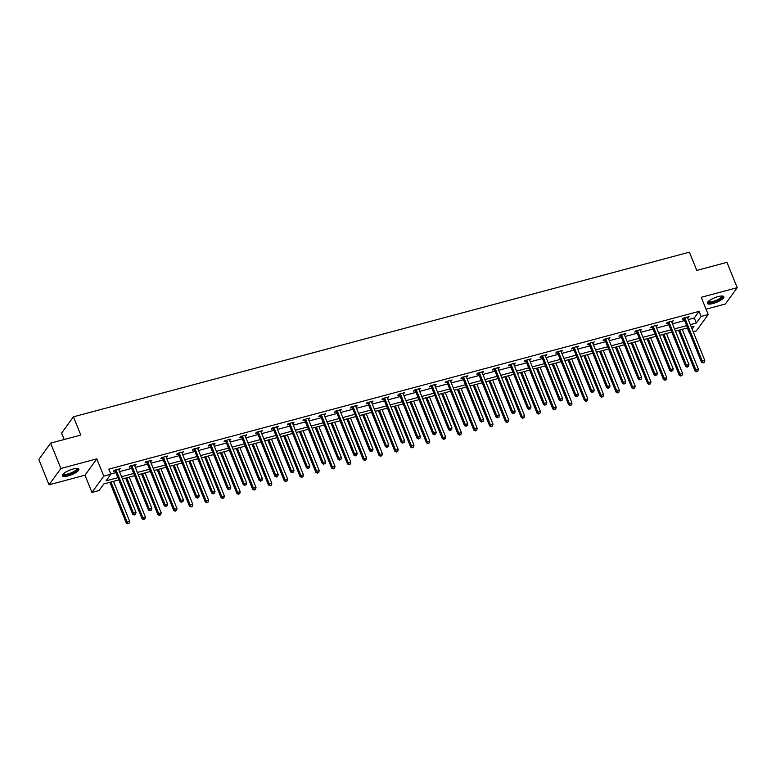 <?xml version="1.0" encoding="UTF-8"?>
<svg xmlns="http://www.w3.org/2000/svg" width="776" height="776" viewBox="0 0 776 776"><rect width="100%" height="100%" fill="white"/><g stroke="black" fill="none" stroke-linecap="round" stroke-linejoin="round"><path stroke-width="1.16" d="M68.162 475.892A8.876 2.464 158 0 0 78.89 469.121A8.876 2.464 158 0 0 73.148 469.005A8.876 2.464 158 0 0 62.419 475.775A8.876 2.464 158 0 0 68.162 475.892M713.086 303.494A8.876 2.464 158 0 0 723.814 296.723A8.876 2.464 158 0 0 718.081 296.607A8.876 2.464 158 0 0 707.353 303.377A8.876 2.464 158 0 0 713.086 303.494M118.825 479.917L103.848 483.923L99.047 490.539L91.956 492.43L103.79 476.105L110.881 474.214L106.079 480.829L117.913 477.667M84.991 475.193L96.825 458.878L60.877 468.481L50.634 443.135L38.8 459.46L49.043 484.806L84.991 475.193L91.956 492.43M64.185 439.517L61.605 433.144L73.439 416.819L689.408 252.171L696.78 270.417L726.957 262.346L737.2 287.692L701.242 297.305L708.207 314.542L696.373 330.867L693.191 331.711M706.044 309.178L725.366 304.017L737.2 287.692M687.342 327.947L689.282 332.759M60.877 468.481L49.043 484.806M688.293 319.586L694.278 317.985L699.069 311.37L108.834 469.14L110.881 474.214M110.774 473.961L115.867 472.603M119.523 471.624L131.668 468.374M135.315 467.404L147.459 464.155M151.116 463.175L163.261 459.935M166.918 458.955L179.062 455.706M182.719 454.726L194.863 451.486M198.52 450.507L210.655 447.257M214.312 446.287L226.456 443.038M230.113 442.058L242.257 438.818M245.914 437.839L258.059 434.589M261.716 433.609L273.86 430.37M277.507 429.39L289.652 426.14M293.309 425.17L305.453 421.921M309.11 420.941L321.254 417.701M324.911 416.722L337.056 413.472M340.712 412.493L352.847 409.253M356.504 408.273L368.649 405.024M372.305 404.053L384.45 400.804M388.107 399.824L400.251 396.584M403.908 395.605L416.052 392.355M419.7 391.376L431.844 388.136M435.501 387.156L447.645 383.907M451.302 382.937L463.447 379.687M467.103 378.707L479.248 375.468M482.905 374.488L495.04 371.238M498.696 370.259L510.841 367.019M514.498 366.039L526.642 362.79M530.299 361.82L542.443 358.57M546.1 357.59L558.245 354.351M561.892 353.371L574.036 350.121M577.693 349.142L589.838 345.902M593.495 344.922L605.639 341.673M609.296 340.703L621.44 337.453M625.097 336.474L637.232 333.234M640.889 332.254L653.033 329.005M656.69 328.025L668.834 324.785M672.491 323.805L684.636 320.556M687.614 317.898L689.059 316.618L682.977 318.247L682.182 319.353L683.821 318.907M671.812 322.118L673.258 320.847L667.185 322.467L666.38 323.573L668.02 323.136M656.011 326.347L657.456 325.066L651.384 326.696L650.579 327.792L652.218 327.356M640.21 330.566L641.655 329.296L635.583 330.915L634.787 332.021L636.427 331.585M624.408 334.795L625.863 333.515L619.782 335.135L618.986 336.241L620.625 335.804M608.617 339.015L610.062 337.735L603.98 339.364L603.185 340.47L604.824 340.024M592.815 343.235L594.261 341.964L588.189 343.584L587.383 344.69L589.023 344.253M577.014 347.464L578.46 346.183L572.387 347.813L571.582 348.909L573.221 348.472M561.213 351.683L562.668 350.412L556.586 352.032L555.791 353.138L557.43 352.702M545.421 355.912L546.867 354.632L540.785 356.252L539.989 357.358L541.629 356.921M529.62 360.132L531.065 358.851L524.993 360.481L524.188 361.587L525.827 361.141M513.819 364.351L515.264 363.081L509.192 364.701L508.387 365.806L510.026 365.37M498.017 368.581L499.463 367.3L493.39 368.93L492.595 370.026L494.234 369.589M482.216 372.8L483.671 371.529L477.589 373.149L476.794 374.255L478.433 373.819M466.425 377.029L467.87 375.749L461.788 377.369L460.993 378.475L462.632 378.038M450.623 381.249L452.068 379.968L445.996 381.598L445.191 382.694L446.83 382.258M434.822 385.468L436.267 384.198L430.195 385.817L429.39 386.923L431.029 386.487M419.021 389.697L420.476 388.417L414.394 390.047L413.598 391.143L415.238 390.706M403.219 393.917L404.674 392.646L398.592 394.266L397.797 395.372L399.436 394.935M387.428 398.136L388.873 396.866L382.801 398.486L381.996 399.591L383.635 399.155M371.626 402.366L373.072 401.085L367 402.715L366.194 403.811L367.834 403.375M355.825 406.585L357.27 405.315L351.198 406.934L350.403 408.04L352.042 407.604M340.024 410.814L341.479 409.534L335.397 411.164L334.601 412.26L336.241 411.823M324.232 415.034L325.678 413.763L319.596 415.383L318.8 416.489L320.44 416.043M308.431 419.253L309.876 417.983L303.804 419.603L302.999 420.708L304.638 420.272M292.63 423.483L294.075 422.202L288.003 423.832L287.198 424.928L288.837 424.491M276.828 427.702L278.283 426.431L272.201 428.051L271.406 429.157L273.045 428.721M261.027 431.931L262.482 430.651L256.4 432.28L255.605 433.377L257.244 432.94M245.235 436.151L246.681 434.87L240.608 436.5L239.803 437.606L241.443 437.16M229.434 440.37L230.879 439.1L224.807 440.719L224.002 441.825L225.641 441.389M213.633 444.6L215.078 443.319L209.006 444.949L208.21 446.045L209.85 445.608M197.831 448.819L199.286 447.548L193.205 449.168L192.409 450.274L194.049 449.837M182.04 453.048L183.485 451.768L177.403 453.397L176.608 454.493L178.247 454.057M166.239 457.268L167.684 455.987L161.612 457.617L160.807 458.723L162.446 458.276M150.437 461.487L151.883 460.216L145.81 461.836L145.005 462.942L146.645 462.506M134.636 465.716L136.091 464.436L130.009 466.066L129.214 467.162L130.853 466.725M118.835 469.936L120.29 468.665L114.208 470.285L113.412 471.391L115.052 470.954M96.825 458.878L103.79 476.105M699.069 311.37L701.126 316.433L708.207 314.542M50.634 443.135L80.811 435.074L73.439 416.819M692.066 328.927L694.083 326.143L691.241 326.9M687.594 327.879L675.45 331.119M671.793 332.099L659.648 335.348M655.992 336.318L643.847 339.568M640.19 340.548L628.046 343.797M624.389 344.767L612.254 348.017M608.597 348.996L596.453 352.236M592.796 353.216L580.652 356.465M576.995 357.435L564.85 360.685M561.193 361.665L549.049 364.914M545.402 365.884L533.257 369.134M529.601 370.113L517.456 373.353M513.799 374.333L501.655 377.582M497.998 378.552L485.854 381.802M482.197 382.781L470.062 386.021M466.405 387.001L454.261 390.25M450.604 391.23L438.459 394.47M434.803 395.45L422.658 398.699M419.001 399.669L406.857 402.919M403.21 403.898L391.065 407.138M387.408 408.118L375.264 411.367M371.607 412.347L359.463 415.587M355.806 416.566L343.661 419.816M340.004 420.786L327.87 424.035M324.213 425.015L312.068 428.255M308.411 429.235L296.267 432.484M292.61 433.464L280.466 436.704M276.809 437.683L264.665 440.933M261.017 441.903L248.873 445.152M245.216 446.132L233.072 449.372M229.415 450.352L217.27 453.601M213.613 454.581L201.469 457.821M197.812 458.8L185.677 462.05M182.02 463.02L169.876 466.269M166.219 467.249L154.075 470.489M150.418 471.469L138.274 474.718M134.617 475.698L122.472 478.938M690.339 324.649L696.324 323.049L701.126 316.433M121.57 476.697L133.714 473.447M137.371 472.468L149.506 469.228M153.163 468.248L165.307 464.999M168.964 464.019L181.109 460.779M184.766 459.799L196.91 456.55M200.567 455.58L212.711 452.33M216.358 451.351L228.503 448.111M232.16 447.131L244.304 443.882M247.961 442.902L260.105 439.662M263.762 438.683L275.907 435.433M279.564 434.463L291.698 431.214M295.355 430.234L307.5 426.994M311.157 426.014L323.301 422.765M326.958 421.785L339.102 418.545M342.759 417.566L354.904 414.316M358.551 413.346L370.695 410.097M374.352 409.117L386.496 405.877M390.153 404.897L402.298 401.648M405.955 400.668L418.099 397.428M421.756 396.449L433.9 393.199M437.548 392.229L449.692 388.98M453.349 388L465.493 384.76M469.15 383.78L481.295 380.531M484.951 379.551L497.096 376.311M500.753 375.332L512.887 372.082M516.544 371.112L528.689 367.863M532.346 366.883L544.49 363.643M548.147 362.664L560.291 359.414M563.948 358.434L576.093 355.195M579.74 354.215L591.884 350.965M595.541 349.995L607.686 346.746M611.342 345.766L623.487 342.526M627.144 341.547L639.288 338.297M642.945 337.317L655.08 334.078M658.737 333.098L670.881 329.849M674.538 328.878L686.682 325.629M694.278 317.985L696.324 323.049M687.934 316.918L688.254 317.724M672.132 321.148L672.462 321.943M656.331 325.367L656.661 326.172M640.539 329.596L640.86 330.392M624.738 333.816L625.058 334.621M608.937 338.035L609.257 338.84M593.136 342.264L593.465 343.06M577.334 346.484L577.664 347.289M561.543 350.713L561.863 351.509M545.741 354.933L546.062 355.738M529.94 359.152L530.27 359.957M514.139 363.381L514.469 364.177M498.347 367.601L498.667 368.406M482.546 371.83L482.866 372.625M466.745 376.05L467.065 376.855M450.943 380.269L451.273 381.074M435.142 384.498L435.472 385.294M419.35 388.718L419.67 389.523M403.549 392.937L403.869 393.742M387.748 397.166L388.078 397.972M371.946 401.386L372.276 402.191M356.155 405.615L356.475 406.411M340.354 409.835L340.674 410.64M324.552 414.054L324.872 414.859M308.751 418.283L309.081 419.089M292.95 422.503L293.28 423.308M277.158 426.732L277.478 427.527M261.357 430.952L261.677 431.757M245.555 435.171L245.885 435.976M229.754 439.4L230.084 440.205M213.963 443.62L214.283 444.425M198.161 447.849L198.481 448.644M182.36 452.068L182.68 452.874M166.559 456.288L166.888 457.093M150.757 460.517L151.087 461.322M134.966 464.737L135.286 465.542M119.164 468.966L119.485 469.761M684.965 318.296L684.17 319.402L701.455 362.188L702.251 361.082L684.965 318.296A1.135 0.999 35.9 0 0 684.742 317.937L684.616 317.811M703.308 362.528L704.317 362.256L703.308 362.528L702.251 361.082L704.783 360.404L687.497 317.626A1.135 0.999 35.9 0 1 687.42 317.229L687.42 317.064M684.17 319.402A1.135 0.999 35.9 0 0 683.937 319.043L683.171 318.199M701.455 362.188L702.988 362.974M704.317 362.256L704.783 360.404M678.602 330.275L695.053 371.006L695.859 369.91L698.39 369.23L682.259 329.305M679.727 329.975L696.586 371.791L697.915 371.083L696.906 371.355M698.39 369.23L697.915 371.083M696.586 371.791L695.053 371.006M722.068 296.015A7.682 2.134 -22 0 1 722.252 296.17A7.682 2.134 -22 0 1 716.801 300.904A7.682 2.134 -22 0 1 708.255 302.31A7.682 2.134 -22 0 1 708.119 301.651M708.439 301.35A7.11 1.979 158 0 0 708.459 301.398A7.11 1.979 158 0 0 708.575 301.573A7.11 1.979 158 0 0 716.141 300.419A7.11 1.979 158 0 0 721.651 296.073A7.11 1.979 158 0 0 721.622 296.015M707.334 302.863A8.817 2.454 158 0 0 716.18 301.515A8.817 2.454 158 0 0 723.475 296.345M77.134 468.413A7.682 2.134 -22 0 1 75.427 471.371A7.682 2.134 -22 0 1 68.172 474.621A7.682 2.134 -22 0 1 63.186 474.049M63.506 473.748A7.11 1.979 158 0 0 63.525 473.796A7.11 1.979 158 0 0 68.123 473.894A7.11 1.979 158 0 0 76.717 468.471A7.11 1.979 158 0 0 76.698 468.413M62.4 475.261A8.817 2.454 158 0 0 67.852 475.058A8.817 2.454 158 0 0 78.551 468.743M669.164 322.525L668.369 323.621L685.654 366.408L686.45 365.302L669.164 322.525A1.135 0.999 35.9 0 0 668.941 322.166L668.825 322.03M687.507 366.757L688.516 366.485L687.507 366.757L686.45 365.302L688.981 364.633L671.696 321.846A1.135 0.999 35.9 0 1 671.618 321.448L671.618 321.283M668.369 323.621A1.135 0.999 35.9 0 0 668.136 323.262L667.37 322.418M685.654 366.408L687.187 367.194M688.516 366.485L688.981 364.633M653.363 326.745L652.567 327.85L669.853 370.637L670.658 369.531L653.363 326.745A1.135 0.999 35.9 0 0 653.14 326.386L653.023 326.25M671.706 370.976L672.714 370.705L671.706 370.976L670.658 369.531L673.19 368.852L655.895 326.065A1.135 0.999 35.9 0 1 655.817 325.668L655.817 325.503M652.567 327.85A1.135 0.999 35.9 0 0 652.344 327.491L651.578 326.638M669.853 370.637L671.385 371.413M672.714 370.705L673.19 368.852M662.801 334.505L679.252 375.235L680.057 374.129L682.589 373.45L666.458 333.525M663.926 334.204L680.785 376.02L682.123 375.303L681.105 375.574M682.589 373.45L682.123 375.303M680.785 376.02L679.252 375.235M647 338.724L663.461 379.454L664.256 378.349L666.788 377.679L650.657 337.754M648.125 338.423L664.993 380.24L666.322 379.532L665.313 379.803M666.788 377.679L666.322 379.532M664.993 380.24L663.461 379.454M637.571 330.974L636.766 332.07L654.052 374.856L654.857 373.751L637.571 330.974A1.135 0.999 35.9 0 0 637.338 330.615L637.222 330.479M655.904 375.196L656.923 374.924L655.904 375.196L654.857 373.751L657.388 373.081L640.103 330.295A1.135 0.999 35.9 0 1 640.016 329.897L640.016 329.732M636.766 332.07A1.135 0.999 35.9 0 0 636.543 331.711L635.777 330.867M654.052 374.856L655.584 375.642M656.923 374.924L657.388 373.081M621.77 335.193L620.965 336.299L638.26 379.076L639.055 377.98L621.77 335.193A1.135 0.999 35.9 0 0 621.547 334.834L621.421 334.699M640.103 379.425L641.122 379.154L640.103 379.425L639.055 377.98L641.587 377.301L624.302 334.514A1.135 0.999 35.9 0 1 624.224 334.116L624.224 333.952M620.965 336.299A1.135 0.999 35.9 0 0 620.742 335.94L619.976 335.087M638.26 379.076L639.783 379.862M641.122 379.154L641.587 377.301M605.969 339.413L605.173 340.519L622.459 383.305L623.254 382.199L605.969 339.413A1.135 0.999 35.9 0 0 605.746 339.054L605.62 338.928M624.311 383.645L625.32 383.373L624.311 383.645L623.254 382.199L625.786 381.52L608.5 338.743A1.135 0.999 35.9 0 1 608.423 338.346L608.423 338.181M605.173 340.519A1.135 0.999 35.9 0 0 604.94 340.16L604.174 339.316M622.459 383.305L623.991 384.091M625.32 383.373L625.786 381.52M631.198 342.953L647.659 383.683L648.455 382.578L650.986 381.899L634.855 341.974M632.324 342.652L649.192 384.459L650.521 383.751L649.512 384.023M650.986 381.899L650.521 383.751M649.192 384.459L647.659 383.683M615.407 347.173L631.858 387.903L632.653 386.797L635.185 386.128L619.054 346.193M616.522 346.872L633.391 388.689L634.72 387.971L633.711 388.243M635.185 386.128L634.72 387.971M633.391 388.689L631.858 387.903M599.606 351.392L616.057 392.123L616.862 391.026L619.393 390.347L603.262 350.422M600.731 351.091L617.589 392.908L618.928 392.2L617.909 392.472M619.393 390.347L618.928 392.2M617.589 392.908L616.057 392.123M590.167 343.642L589.372 344.738L606.657 387.525L607.453 386.419L590.167 343.642A1.135 0.999 35.9 0 0 589.944 343.283L589.828 343.147M608.51 387.874L609.519 387.602L608.51 387.874L607.453 386.419L609.985 385.75L592.699 342.963A1.135 0.999 35.9 0 1 592.622 342.565L592.622 342.4M589.372 344.738A1.135 0.999 35.9 0 0 589.149 344.379L588.383 343.535M606.657 387.525L608.19 388.31M609.519 387.602L609.985 385.75M583.804 355.621L600.255 396.352L601.06 395.246L603.592 394.567L587.461 354.642M584.929 355.321L601.788 397.137L603.127 396.42L602.108 396.691M603.592 394.567L603.127 396.42M601.788 397.137L600.255 396.352M574.376 347.861L573.571 348.967L590.856 391.754L591.661 390.648L574.376 347.861A1.135 0.999 35.9 0 0 574.143 347.502L574.027 347.367M592.709 392.093L593.718 391.822L592.709 392.093L591.661 390.648L594.193 389.969L576.908 347.182A1.135 0.999 35.9 0 1 576.82 346.785L576.82 346.62M573.571 348.967A1.135 0.999 35.9 0 0 573.348 348.608L572.581 347.755M590.856 391.754L592.389 392.53M593.718 391.822L594.193 389.969M568.003 359.841L584.464 400.571L585.259 399.465L587.791 398.796L571.66 358.861M569.128 359.54L585.996 401.357L587.325 400.649L586.317 400.92M587.791 398.796L587.325 400.649M585.996 401.357L584.464 400.571M558.575 352.091L557.769 353.187L575.055 395.973L575.86 394.868L558.575 352.091A1.135 0.999 35.9 0 0 558.342 351.732L558.225 351.596M576.908 396.313L577.926 396.041L576.908 396.313L575.86 394.868L578.392 394.189L561.106 351.412A1.135 0.999 35.9 0 1 561.029 351.014L561.029 350.849M557.769 353.187A1.135 0.999 35.9 0 0 557.546 352.828L556.78 351.984M575.055 395.973L576.587 396.759M577.926 396.041L578.392 394.189M552.202 364.07L568.663 404.8L569.458 403.695L571.99 403.016L555.858 363.09M553.327 363.769L570.195 405.576L571.524 404.868L570.515 405.14M571.99 403.016L571.524 404.868M570.195 405.576L568.663 404.8M542.773 356.31L541.978 357.416L559.263 400.193L560.059 399.097L542.773 356.31A1.135 0.999 35.9 0 0 542.55 355.951L542.424 355.815M561.116 400.542L562.125 400.27L561.116 400.542L560.059 399.097L562.59 398.418L545.305 355.631A1.135 0.999 35.9 0 1 545.227 355.233L545.227 355.069M541.978 357.416A1.135 0.999 35.9 0 0 541.745 357.057L540.979 356.203M559.263 400.193L560.796 400.979M562.125 400.27L562.59 398.418M536.41 368.29L552.861 409.02L553.666 407.914L556.198 407.235L540.067 367.31M537.535 367.989L554.394 409.806L555.723 409.088L554.714 409.359M556.198 407.235L555.723 409.088M554.394 409.806L552.861 409.02M526.972 360.53L526.177 361.635L543.462 404.422L544.257 403.316L526.972 360.53A1.135 0.999 35.9 0 0 526.749 360.171L526.632 360.045M545.315 404.762L546.323 404.49L545.315 404.762L544.257 403.316L546.789 402.637L529.504 359.86A1.135 0.999 35.9 0 1 529.426 359.463L529.426 359.298M526.177 361.635A1.135 0.999 35.9 0 0 525.944 361.276L525.177 360.433M543.462 404.422L544.995 405.208M546.323 404.49L546.789 402.637M520.609 372.509L537.06 413.239L537.865 412.143L540.397 411.464L524.266 371.539M521.734 372.208L538.592 414.025L539.931 413.317L538.913 413.589M540.397 411.464L539.931 413.317M538.592 414.025L537.06 413.239M511.171 364.759L510.375 365.855L527.661 408.642L528.466 407.536L511.171 364.759A1.135 0.999 35.9 0 0 510.947 364.4L510.831 364.264M529.513 408.981L530.522 408.719L529.513 408.981L528.466 407.536L530.997 406.866L513.702 364.08A1.135 0.999 35.9 0 1 513.625 363.682L513.625 363.517M510.375 365.855A1.135 0.999 35.9 0 0 510.152 365.496L509.386 364.652M527.661 408.642L529.193 409.427M530.522 408.719L530.997 406.866M504.807 376.738L521.268 417.469L522.064 416.363L524.595 415.684L508.464 375.759M505.933 376.438L522.801 418.254L524.13 417.536L523.111 417.808M524.595 415.684L524.13 417.536M522.801 418.254L521.268 417.469M495.379 368.978L494.574 370.084L511.859 412.871L512.664 411.765L495.379 368.978A1.135 0.999 35.9 0 0 495.146 368.619L495.03 368.484M513.712 413.21L514.731 412.939L513.712 413.21L512.664 411.765L515.196 411.086L497.911 368.299A1.135 0.999 35.9 0 1 497.823 367.902L497.823 367.737M494.574 370.084A1.135 0.999 35.9 0 0 494.351 369.725L493.584 368.872M511.859 412.871L513.392 413.647M514.731 412.939L515.196 411.086M489.006 380.958L505.467 421.688L506.262 420.582L508.794 419.913L492.663 379.978M490.131 380.657L507 422.474L508.328 421.766L507.32 422.037M508.794 419.913L508.328 421.766M507 422.474L505.467 421.688M479.578 373.207L478.773 374.304L496.068 417.09L496.863 415.985L479.578 373.207A1.135 0.999 35.9 0 0 479.355 372.849L479.228 372.713M497.911 417.43L498.929 417.158L497.911 417.43L496.863 415.985L499.395 415.305L482.109 372.529A1.135 0.999 35.9 0 1 482.032 372.131L482.032 371.966M478.773 374.304A1.135 0.999 35.9 0 0 478.55 373.945L477.783 373.101M496.068 417.09L497.591 417.876M498.929 417.158L499.395 415.305M473.214 385.187L489.666 425.917L490.461 424.811L492.993 424.132L476.862 384.207M474.33 384.886L491.198 426.693L492.527 425.985L491.518 426.257M492.993 424.132L492.527 425.985M491.198 426.693L489.666 425.917M463.776 377.427L462.981 378.533L480.266 421.31L481.062 420.214L463.776 377.427A1.135 0.999 35.9 0 0 463.553 377.068L463.427 376.932M482.119 421.659L483.128 421.387L482.119 421.659L481.062 420.214L483.594 419.535L466.308 376.748A1.135 0.999 35.9 0 1 466.23 376.35L466.23 376.185M462.981 378.533A1.135 0.999 35.9 0 0 462.748 378.174L461.982 377.32M480.266 421.31L481.799 422.095M483.128 421.387L483.594 419.535M457.413 389.406L473.864 430.137L474.67 429.031L477.201 428.352L461.07 388.427M458.538 389.106L475.397 430.923L476.736 430.205L475.717 430.476M477.201 428.352L476.736 430.205M475.397 430.923L473.864 430.137M447.975 381.647L447.18 382.752L464.465 425.539L465.26 424.433L447.975 381.647A1.135 0.999 35.9 0 0 447.752 381.288L447.636 381.161M466.318 425.878L467.327 425.607L466.318 425.878L465.26 424.433L467.792 423.754L450.507 380.977A1.135 0.999 35.9 0 1 450.429 380.57L450.429 380.415M447.18 382.752A1.135 0.999 35.9 0 0 446.957 382.393L446.19 381.54M464.465 425.539L465.998 426.325M467.327 425.607L467.792 423.754M441.612 393.626L458.063 434.356L458.868 433.26L461.4 432.581L445.269 392.656M442.737 393.325L459.596 435.142L460.934 434.434L459.916 434.705M461.4 432.581L460.934 434.434M459.596 435.142L458.063 434.356M432.183 385.876L431.378 386.972L448.664 429.759L449.469 428.653L432.183 385.876A1.135 0.999 35.9 0 0 431.951 385.517L431.834 385.381M450.516 430.098L451.525 429.836L450.516 430.098L449.469 428.653L452.001 427.983L434.715 385.197A1.135 0.999 35.9 0 1 434.628 384.799L434.628 384.634M431.378 386.972A1.135 0.999 35.9 0 0 431.155 386.613L430.389 385.769M448.664 429.759L450.196 430.544M451.525 429.836L452.001 427.983M425.811 397.855L442.272 438.585L443.067 437.48L445.599 436.801L429.467 396.875M426.936 397.555L443.804 439.371L445.133 438.653L444.124 438.925M445.599 436.801L445.133 438.653M443.804 439.371L442.272 438.585M416.382 390.095L415.577 391.201L432.863 433.988L433.668 432.882L416.382 390.095A1.135 0.999 35.9 0 0 416.149 389.736L416.033 389.6M434.715 434.327L435.734 434.056L434.715 434.327L433.668 432.882L436.199 432.203L418.914 389.416A1.135 0.999 35.9 0 1 418.836 389.019L418.836 388.854M415.577 391.201A1.135 0.999 35.9 0 0 415.354 390.842L414.588 389.988M432.863 433.988L434.395 434.764M435.734 434.056L436.199 432.203M410.009 402.075L426.47 442.805L427.266 441.699L429.797 441.03L413.666 401.095M411.135 401.774L428.003 443.591L429.332 442.883L428.323 443.144M429.797 441.03L429.332 442.883M428.003 443.591L426.47 442.805M400.581 394.315L399.785 395.42L417.071 438.207L417.866 437.101L400.581 394.315A1.135 0.999 35.9 0 0 400.358 393.956L400.232 393.83M418.924 438.547L419.932 438.275L418.924 438.547L417.866 437.101L420.398 436.422L403.113 393.645A1.135 0.999 35.9 0 1 403.035 393.248L403.035 393.083M399.785 395.42A1.135 0.999 35.9 0 0 399.553 395.062L398.786 394.218M417.071 438.207L418.603 438.993M419.932 438.275L420.398 436.422M394.218 406.304L410.669 447.034L411.474 445.928L414.006 445.249L397.875 405.324M395.343 406.003L412.201 447.81L413.53 447.102L412.522 447.374M414.006 445.249L413.53 447.102M412.201 447.81L410.669 447.034M384.78 398.544L383.984 399.65L401.27 442.427L402.065 441.331L384.78 398.544A1.135 0.999 35.9 0 0 384.556 398.185L384.44 398.049M403.122 442.776L404.131 442.504L403.122 442.776L402.065 441.331L404.597 440.652L387.311 397.865A1.135 0.999 35.9 0 1 387.234 397.467L387.234 397.302M383.984 399.65A1.135 0.999 35.9 0 0 383.751 399.291L382.985 398.437M401.27 442.427L402.802 443.212M404.131 442.504L404.597 440.652M378.416 410.523L394.868 451.254L395.673 450.148L398.204 449.469L382.073 409.544M379.542 410.223L396.4 452.039L397.739 451.322L396.72 451.593M398.204 449.469L397.739 451.322M396.4 452.039L394.868 451.254M368.978 402.763L368.183 403.869L385.468 446.656L386.264 445.55L368.978 402.763A1.135 0.999 35.9 0 0 368.755 402.404L368.639 402.278M387.321 446.995L388.33 446.724L387.321 446.995L386.264 445.55L388.805 444.871L371.51 402.094A1.135 0.999 35.9 0 1 371.432 401.687L371.432 401.522M368.183 403.869A1.135 0.999 35.9 0 0 367.96 403.51L367.194 402.657M385.468 446.656L387.001 447.442M388.33 446.724L388.805 444.871M362.615 414.743L379.076 455.473L379.871 454.377L382.403 453.698L366.272 413.773M363.74 414.442L380.609 456.259L381.938 455.551L380.919 455.822M382.403 453.698L381.938 455.551M380.609 456.259L379.076 455.473M353.187 406.993L352.382 408.089L369.667 450.875L370.472 449.77L353.187 406.993A1.135 0.999 35.9 0 0 352.954 406.634L352.837 406.498M371.52 451.215L372.538 450.953L371.52 451.215L370.472 449.77L373.004 449.1L355.718 406.314A1.135 0.999 35.9 0 1 355.631 405.916L355.631 405.751M352.382 408.089A1.135 0.999 35.9 0 0 352.159 407.73L351.392 406.886M369.667 450.875L371.2 451.661M372.538 450.953L373.004 449.1M346.814 418.972L363.275 459.702L364.07 458.597L366.602 457.918L350.471 417.992M347.939 418.671L364.807 460.488L366.136 459.77L365.127 460.042M366.602 457.918L366.136 459.77M364.807 460.488L363.275 459.702M337.385 411.212L336.58 412.318L353.875 455.095L354.671 453.999L337.385 411.212A1.135 0.999 35.9 0 0 337.162 410.853L337.036 410.717M355.718 455.444L356.737 455.173L355.718 455.444L354.671 453.999L357.202 453.32L339.917 410.533A1.135 0.999 35.9 0 1 339.839 410.135L339.839 409.97M336.58 412.318A1.135 0.999 35.9 0 0 336.357 411.959L335.591 411.105M353.875 455.095L355.398 455.881M356.737 455.173L357.202 453.32M331.022 423.192L347.473 463.922L348.269 462.816L350.8 462.147L334.669 422.212M332.138 422.891L349.006 464.708L350.335 464L349.326 464.261M350.8 462.147L350.335 464M349.006 464.708L347.473 463.922M321.584 415.432L320.789 416.537L338.074 459.324L338.87 458.218L321.584 415.432A1.135 0.999 35.9 0 0 321.361 415.073L321.235 414.947M339.927 459.664L340.936 459.392L339.927 459.664L338.87 458.218L341.401 457.539L324.116 414.762A1.135 0.999 35.9 0 1 324.038 414.365L324.038 414.2M320.789 416.537A1.135 0.999 35.9 0 0 320.556 416.178L319.79 415.335M338.074 459.324L339.607 460.11M340.936 459.392L341.401 457.539M315.221 427.421L331.672 468.151L332.477 467.045L335.009 466.366L318.878 426.441M316.346 427.12L333.205 468.927L334.543 468.219L333.525 468.491M335.009 466.366L334.543 468.219M333.205 468.927L331.672 468.151M305.783 419.661L304.987 420.767L322.273 463.544L323.068 462.447L305.783 419.661A1.135 0.999 35.9 0 0 305.56 419.302L305.443 419.166M324.125 463.893L325.134 463.621L324.125 463.893L323.068 462.447L325.6 461.769L308.315 418.982A1.135 0.999 35.9 0 1 308.237 418.584L308.237 418.419M304.987 420.767A1.135 0.999 35.9 0 0 304.764 420.408L303.998 419.554M322.273 463.544L323.805 464.329M325.134 463.621L325.6 461.769M299.42 431.64L315.871 472.371L316.676 471.265L319.208 470.586L303.076 430.661M300.545 431.34L317.403 473.156L318.742 472.438L317.724 472.71M319.208 470.586L318.742 472.438M317.403 473.156L315.871 472.371M289.991 423.88L289.186 424.986L306.471 467.773L307.277 466.667L289.991 423.88A1.135 0.999 35.9 0 0 289.758 423.521L289.642 423.395M308.324 468.112L309.333 467.841L308.324 468.112L307.277 466.667L309.808 465.988L292.523 423.201A1.135 0.999 35.9 0 1 292.436 422.804L292.436 422.639M289.186 424.986A1.135 0.999 35.9 0 0 288.963 424.627L288.197 423.774M306.471 467.773L308.004 468.558M309.333 467.841L309.808 465.988M283.618 435.86L300.079 476.59L300.875 475.494L303.406 474.815L287.275 434.89M284.743 435.559L301.612 477.376L302.941 476.668L301.932 476.939M303.406 474.815L302.941 476.668M301.612 477.376L300.079 476.59M274.19 428.11L273.385 429.206L290.67 471.992L291.475 470.886L274.19 428.11A1.135 0.999 35.9 0 0 273.957 427.751L273.841 427.615M292.523 472.332L293.541 472.07L292.523 472.332L291.475 470.886L294.007 470.217L276.722 427.43A1.135 0.999 35.9 0 1 276.644 427.033L276.644 426.868M273.385 429.206A1.135 0.999 35.9 0 0 273.162 428.847L272.395 428.003M290.67 471.992L292.203 472.778M293.541 472.07L294.007 470.217M267.817 440.089L284.278 480.819L285.073 479.714L287.605 479.035L271.474 439.109M268.942 439.788L285.81 481.605L287.139 480.887L286.131 481.159M287.605 479.035L287.139 480.887M285.81 481.605L284.278 480.819M258.389 432.329L257.593 433.435L274.879 476.212L275.674 475.116L258.389 432.329A1.135 0.999 35.9 0 0 258.165 431.97L258.039 431.834M276.731 476.561L277.74 476.289L276.731 476.561L275.674 475.116L278.206 474.437L260.92 431.65A1.135 0.999 35.9 0 1 260.843 431.252L260.843 431.087M257.593 433.435A1.135 0.999 35.9 0 0 257.36 433.076L256.594 432.222M274.879 476.212L276.411 476.998M277.74 476.289L278.206 474.437M252.025 444.308L268.477 485.039L269.282 483.933L271.813 483.264L255.682 443.329M253.151 444.008L270.009 485.825L271.338 485.116L270.329 485.378M271.813 483.264L271.338 485.116M270.009 485.825L268.477 485.039M242.587 436.548L241.792 437.654L259.077 480.441L259.873 479.335L242.587 436.548A1.135 0.999 35.9 0 0 242.364 436.19L242.248 436.063M260.93 480.78L261.939 480.509L260.93 480.78L259.873 479.335L262.404 478.656L245.119 435.879A1.135 0.999 35.9 0 1 245.041 435.481L245.041 435.317M241.792 437.654A1.135 0.999 35.9 0 0 241.559 437.295L240.793 436.451M259.077 480.441L260.61 481.227M261.939 480.509L262.404 478.656M236.224 448.538L252.675 489.258L253.48 488.162L256.012 487.483L239.881 447.558M237.349 448.237L254.208 490.044L255.546 489.336L254.528 489.607M256.012 487.483L255.546 489.336M254.208 490.044L252.675 489.258M226.786 440.778L225.991 441.884L243.276 484.66L244.071 483.564L226.786 440.778A1.135 0.999 35.9 0 0 226.563 440.419L226.446 440.283M245.129 485.01L246.137 484.738L245.129 485.01L244.071 483.564L246.613 482.885L229.318 440.099A1.135 0.999 35.9 0 1 229.24 439.701L229.24 439.536M225.991 441.884A1.135 0.999 35.9 0 0 225.767 441.525L225.001 440.671M243.276 484.66L244.809 485.446M246.137 484.738L246.613 482.885M220.423 452.757L236.884 493.488L237.679 492.382L240.211 491.703L224.08 451.777M221.548 452.456L238.416 494.273L239.745 493.555L238.727 493.827M240.211 491.703L239.745 493.555M238.416 494.273L236.884 493.488M210.994 444.997L210.189 446.103L227.475 488.89L228.28 487.784L210.994 444.997A1.135 0.999 35.9 0 0 210.762 444.638L210.645 444.512M229.327 489.229L230.346 488.958L229.327 489.229L228.28 487.784L230.811 487.105L213.526 444.318A1.135 0.999 35.9 0 1 213.439 443.92L213.439 443.756M210.189 446.103A1.135 0.999 35.9 0 0 209.966 445.744L209.2 444.89M227.475 488.89L229.007 489.666M230.346 488.958L230.811 487.105M204.621 456.977L221.082 497.707L221.878 496.611L224.409 495.932L208.278 456.007M205.747 456.676L222.615 498.493L223.944 497.785L222.935 498.056M224.409 495.932L223.944 497.785M222.615 498.493L221.082 497.707M195.193 449.226L194.388 450.322L211.683 493.109L212.478 492.003L195.193 449.226A1.135 0.999 35.9 0 0 194.97 448.868L194.844 448.732M213.526 493.449L214.545 493.187L213.526 493.449L212.478 492.003L215.01 491.334L197.725 448.547A1.135 0.999 35.9 0 1 197.647 448.15L197.647 447.985M194.388 450.322A1.135 0.999 35.9 0 0 194.165 449.964L193.399 449.12M211.683 493.109L213.206 493.895M214.545 493.187L215.01 491.334M188.83 461.206L205.281 501.936L206.076 500.83L208.608 500.151L192.477 460.226M189.945 460.905L206.814 502.712L208.143 502.004L207.134 502.276M208.608 500.151L208.143 502.004M206.814 502.712L205.281 501.936M179.392 453.446L178.596 454.552L195.882 497.329L196.677 496.233L179.392 453.446A1.135 0.999 35.9 0 0 179.169 453.087L179.043 452.951M197.734 497.678L198.743 497.406L197.734 497.678L196.677 496.233L199.209 495.554L181.924 452.767A1.135 0.999 35.9 0 1 181.846 452.369L181.846 452.204M178.596 454.552A1.135 0.999 35.9 0 0 178.364 454.193L177.597 453.339M195.882 497.329L197.414 498.114M198.743 497.406L199.209 495.554M173.029 465.425L189.48 506.156L190.285 505.05L192.817 504.381L176.685 464.446M174.154 465.125L191.012 506.941L192.351 506.233L191.332 506.495M192.817 504.381L192.351 506.233M191.012 506.941L189.48 506.156M163.59 457.665L162.795 458.771L180.081 501.558L180.876 500.452L163.59 457.665A1.135 0.999 35.9 0 0 163.367 457.306L163.251 457.18M181.933 501.897L182.942 501.626L181.933 501.897L180.876 500.452L183.408 499.773L166.122 456.996A1.135 0.999 35.9 0 1 166.045 456.598L166.045 456.433M162.795 458.771A1.135 0.999 35.9 0 0 162.572 458.412L161.806 457.568M180.081 501.558L181.613 502.344M182.942 501.626L183.408 499.773M157.227 469.655L173.679 510.375L174.484 509.279L177.015 508.6L160.884 468.675M158.352 469.354L175.211 511.161L176.55 510.453L175.531 510.724M177.015 508.6L176.55 510.453M175.211 511.161L173.679 510.375M147.799 461.895L146.994 463L164.279 505.777L165.084 504.681L147.799 461.895A1.135 0.999 35.9 0 0 147.566 461.536L147.45 461.4M166.132 506.127L167.141 505.855L166.132 506.127L165.084 504.681L167.616 504.002L150.331 461.216A1.135 0.999 35.9 0 1 150.243 460.818L150.243 460.653M146.994 463A1.135 0.999 35.9 0 0 146.771 462.641L146.004 461.788M164.279 505.777L165.812 506.563M167.141 505.855L167.616 504.002M141.426 473.874L157.887 514.604L158.682 513.499L161.214 512.82L145.083 472.894M142.551 473.573L159.419 515.39L160.748 514.672L159.74 514.944M161.214 512.82L160.748 514.672M159.419 515.39L157.887 514.604M131.998 466.114L131.192 467.22L148.478 510.007L149.283 508.901L131.998 466.114A1.135 0.999 35.9 0 0 131.765 465.755L131.648 465.629M150.331 510.346L151.349 510.075L150.331 510.346L149.283 508.901L151.815 508.222L134.529 465.435A1.135 0.999 35.9 0 1 134.452 465.037L134.452 464.873M131.192 467.22A1.135 0.999 35.9 0 0 130.969 466.861L130.203 466.007M148.478 510.007L150.011 510.783M151.349 510.075L151.815 508.222M125.625 478.094L142.086 518.824L142.881 517.728L145.413 517.049L129.282 477.124M126.75 477.793L143.618 519.61L144.947 518.902L143.938 519.173M145.413 517.049L144.947 518.902M143.618 519.61L142.086 518.824M116.196 470.343L115.401 471.439L132.686 514.226L133.482 513.12L116.196 470.343A1.135 0.999 35.9 0 0 115.973 469.984L115.847 469.849M134.539 514.566L135.548 514.294L134.539 514.566L133.482 513.12L136.013 512.451L118.728 469.664A1.135 0.999 35.9 0 1 118.65 469.267L118.65 469.102M115.401 471.439A1.135 0.999 35.9 0 0 115.168 471.08L114.402 470.237M132.686 514.226L134.219 515.012M135.548 514.294L136.013 512.451M109.833 482.323L126.284 523.053L127.089 521.947L129.621 521.268L113.49 481.343M110.958 482.022L127.817 523.829L129.146 523.121L128.137 523.393M129.621 521.268L129.146 523.121M127.817 523.829L126.284 523.053M684.742 317.937L683.937 319.043M668.941 322.166L668.136 323.262M653.14 326.386L652.344 327.491M637.338 330.615L636.543 331.711M621.547 334.834L620.742 335.94M605.746 339.054L604.94 340.16M589.944 343.283L589.149 344.379M574.143 347.502L573.348 348.608M558.342 351.732L557.546 352.828M542.55 355.951L541.745 357.057M526.749 360.171L525.944 361.276M510.947 364.4L510.152 365.496M495.146 368.619L494.351 369.725M479.355 372.849L478.55 373.945M463.553 377.068L462.748 378.174M447.752 381.288L446.957 382.393M431.951 385.517L431.155 386.613M416.149 389.736L415.354 390.842M400.358 393.956L399.553 395.062M384.556 398.185L383.751 399.291M368.755 402.404L367.96 403.51M352.954 406.634L352.159 407.73M337.162 410.853L336.357 411.959M321.361 415.073L320.556 416.178M305.56 419.302L304.764 420.408M289.758 423.521L288.963 424.627M273.957 427.751L273.162 428.847M258.165 431.97L257.36 433.076M242.364 436.19L241.559 437.295M226.563 440.419L225.767 441.525M210.762 444.638L209.966 445.744M194.97 448.868L194.165 449.964M179.169 453.087L178.364 454.193M163.367 457.306L162.572 458.412M147.566 461.536L146.771 462.641M131.765 465.755L130.969 466.861M115.973 469.984L115.168 471.08"/></g></svg>
